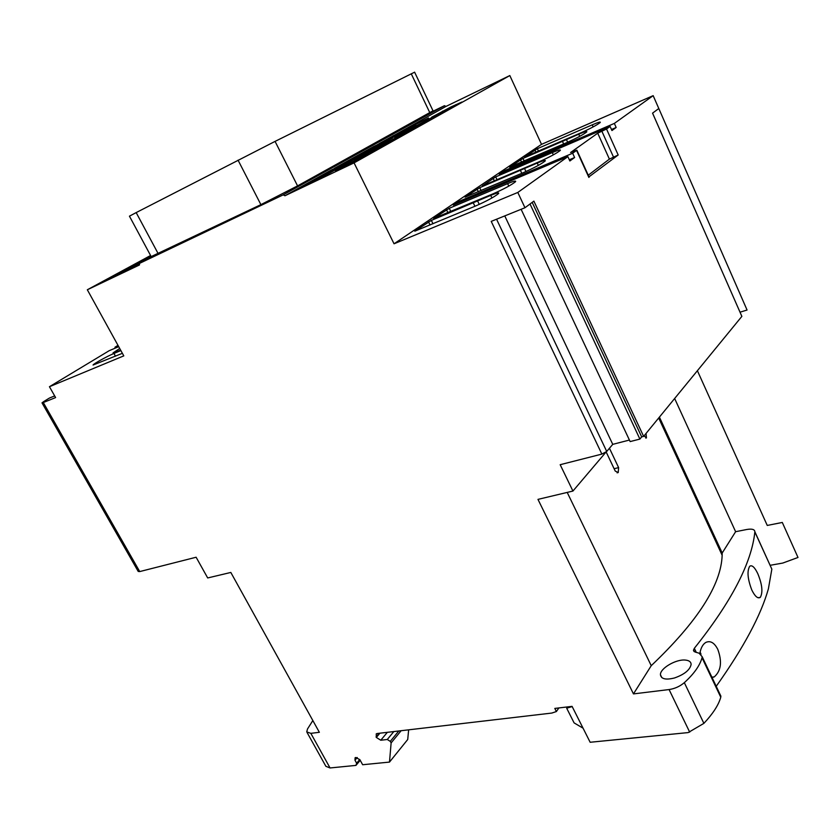 <?xml version="1.0" encoding="UTF-8"?>
<svg xmlns="http://www.w3.org/2000/svg" width="840" height="840" viewBox="0 0 840 840"><rect width="100%" height="100%" fill="white"/><g stroke="black" fill="none" stroke-linecap="round" stroke-linejoin="round"><path stroke-width="1.26" d="M562.453 141.341L522.995 158.424L509.544 167.139L566.496 142.737C576.545 138.233 583.286 134.631 586.719 131.954C587.433 130.893 584.776 131.649 578.75 134.211L562.453 141.341L563.64 143.966M592.231 124.845L537.369 148.701L524.569 156.965L580.429 133.046C590.289 128.614 596.883 125.108 600.212 122.525C600.894 121.506 598.238 122.273 592.231 124.845L593.155 126.892M118.713 346.668L109.158 350.711L49.445 386.715L123.795 355.877L87.329 289.769L139.429 264.978L139.629 263.329L283.185 194.87L284.949 195.752L354.06 162.876L394.044 243.789L517.808 192.454L524.969 207.743L533.883 201.128L643.629 436.391L641.687 436.894L532.203 202.377M118.01 345.377L114.954 347.225L118.251 345.828M119.721 348.495L113.043 352.884L120.656 350.196M122.377 353.315L93.051 365.043C93.072 364.046 107.394 356.139 113.957 353.462L120.866 350.564M482.318 185.923L539.133 161.753C549.559 157.101 556.605 153.332 560.259 150.444C561.025 149.321 558.38 150.034 552.311 152.586L495.716 176.873L482.318 185.923M283.185 194.87L444.444 105.704L431.33 112.056L444.444 105.704L445.988 106.418L509.828 75.558L541.517 144.354L653.163 95.655L614.345 123.417L503.822 170.982L499.191 174.111L610.102 126.441L606.533 129.003L597.723 133.192L570.591 152.513L576.87 150.192L572.649 153.237L458.472 201.621L453.306 205.118L567.882 156.639L517.808 192.454M444.444 105.704L445.988 106.418L509.828 75.558L541.517 144.354L394.044 243.789M537.254 163.054L479.714 187.688L465.087 197.148L523.541 172.589C534.177 167.853 541.401 163.989 545.181 160.976C545.979 159.81 543.333 160.503 537.254 163.054L538.335 165.386M507.633 183.635L449.264 208.278L433.629 218.411L492.818 193.935C503.895 189.042 511.466 184.968 515.508 181.713C516.359 180.464 513.734 181.104 507.633 183.635L508.798 186.123M477.593 200.907L431.361 220.395L414.792 231.178L475.262 206.136C486.591 201.159 494.351 196.959 498.55 193.557C499.433 192.266 496.818 192.885 490.707 195.395L477.593 200.907L479.252 204.393M520.391 170.331L521.787 173.323M473.267 202.808L474.925 206.273M614.345 123.417L616.161 127.491L611.468 129.496M503.822 170.982L504.263 171.927M616.161 127.491L611.94 130.547L610.102 126.441M541.517 144.354L653.163 95.655L658.801 108.517L652.554 113.148L741.867 316.375L643.629 436.391M567.882 156.639L569.856 160.976L574.613 157.531L569.31 159.768M572.649 153.237L574.613 157.531M588.693 177.051L618.188 154.991L609.399 159.117L588.252 175.214M114.954 347.225L115.416 348.065M312.848 720.552L307.503 728.973L306.737 731.903L310.832 733.341L319.358 732.302L230.822 572.45L207.69 577.952L196.119 557.235L139.724 571.578L43.302 402.549L55.608 397.572L49.445 386.715M524.969 207.743L491.221 221.382L601.871 454.094L560.175 464.699L572.933 491.054L605.903 452.204M674.646 398.496L735.62 531.699L746.718 529.505C751.968 528.601 754.677 529.368 754.866 531.773L754.845 531.919C751.653 562.895 731.493 601.692 694.344 648.301L693.452 650.265L694.964 651.987L699.079 653.184L702.188 656.744L702.03 657.751C699.856 665.606 693.956 673.9 684.327 682.658C679.917 686.375 674.835 688.674 669.081 689.556L633.465 693.903L537.968 499.38L572.933 491.054M719.838 693.935L720.773 697.231C718.599 704.96 712.971 713.675 703.889 723.366L688.17 732.585L590.153 742.266L572.072 706.367L554.809 708.425L556.385 711.543L551.786 713.066L377.139 733.52L376.236 733.856L376.331 737.447L380.782 740.229L387.282 739.494L390.285 741.363L391.125 742.917L389.487 762.09L362.649 764.736L359.887 759.717L355.834 757.481L355.089 757.754L354.984 760.221L356.643 763.224L355.961 765.398L330.057 767.96L325.889 766.322L307.135 732.606M509.828 75.558L354.06 162.876M370.955 148.04L440.066 114.65L373.81 146.454L334.509 168.263L399 137.666L331.401 169.974L284.949 195.752M445.988 106.418L373.894 146.633M435.382 115.647L415.643 126.126L446.439 110.691L435.382 115.647L435.761 116.434M394.716 137.802L426.185 122.02L406.539 131.208L394.716 137.802M403.284 133.97L377.318 147.515L409.353 131.439L403.284 133.97L403.62 134.662M376.278 148.659L354.522 160.23L387.303 143.787L376.278 148.659L376.719 149.552M357.966 158.897L335.538 170.825L368.939 154.066L357.966 158.897L358.418 159.821M428.484 117.936L392.595 136.07L428.526 117.999M391.755 136.616L379.239 143.556L402.759 132.258L415.779 125.087L391.755 136.616L392.123 137.372M368.54 149.489L355.373 156.797L379.155 145.404L392.826 137.876L368.54 149.489L368.939 150.297M377.685 146.223L353.881 157.626L339.791 165.375L364.245 153.709L377.727 146.297M328.671 171.612L313.299 180.065L338.552 168.021L353.356 159.852L328.671 171.612L329.123 172.515M336.945 168.913L312.732 180.464L297.433 188.874L322.276 177.072L336.987 168.987M450.87 106.995L431.644 117.201L461.916 102.018L450.87 106.995L451.227 107.761M442.533 111.121L442.901 111.898M150.885 256.074L136.091 263.361L150.98 256.232M150.581 255.497L87.329 289.769M150.665 255.665L149.173 256.578L150.833 255.959M151.127 256.515L124.856 269.766L151.032 256.337M119.091 273.924L104.727 280.686L133.276 266.217L119.091 273.924M130.232 268.538L139.619 263.413M130.221 268.538L139.534 264.117M153.037 256.043L139.629 263.329M334.604 168.452L331.401 169.974M426.93 119.826L427.319 120.635M406.539 131.208L406.949 132.059M389.603 140.658L390.033 141.55M367.406 153.048L367.868 153.993M348.936 163.349L349.43 164.335M43.302 402.549L42 402.854L43.963 401.405L49.434 398.055L54.674 395.923M139.724 571.578L138.212 571.431L42.032 402.917M360.213 760.305L355.961 765.398M359.762 759.497L356.643 763.224M770.984 567.263L754.845 531.919M716.216 686.312C743.537 647.819 760.925 615.332 768.39 588.861L771.824 569.268M751.842 590.1C747.621 579.086 746.907 571.148 749.679 566.275C751.978 564.722 754.677 567.178 757.785 573.657C762.216 584.43 763.056 592.337 760.305 597.376C757.806 598.868 754.992 596.442 751.842 590.1M699.846 653.468C700.844 647.892 702.839 644.217 705.841 642.422C710.399 640.395 714.378 642.716 717.791 649.373C722.284 661.678 721.109 670.845 714.273 676.883L712.068 677.565M701.012 654.161L700.109 652.082M633.465 693.903L651.242 665.679C697.557 621.631 721.193 584.819 722.148 555.261L722.2 553.004L735.62 531.699M660.44 674.762C661.164 679.046 665.857 680.117 674.53 677.964C684.4 674.457 689.934 669.963 691.121 664.461C691.058 661.878 689.105 660.408 685.272 660.062C675.927 659.053 659.957 668.482 660.44 674.762L661.825 677.618M651.242 665.679L567.2 492.419M722.2 553.004L659.411 417.113M646.034 433.451L646.453 437.913L644.07 435.844M609.441 448.245L618.618 467.618L618.219 472.553L615.226 471.062L606.175 451.994M601.871 454.094L606.722 451.458L612.749 444.36L629.412 440.055M521.115 209.297L630.137 441.588L639.891 439.079L641.687 436.894M741.405 315.346L652.565 113.138M612.749 444.36L504.767 215.912M639.891 439.079L530.019 203.994M567.567 706.902L566.685 708.204L572.176 706.566M583.065 728.186L574.098 722.894L566.685 708.204M558.873 707.942L556.385 711.543M408.639 729.834L407.726 739.494L389.487 762.09M401.131 730.706L391.125 742.917M398.811 730.978L390.285 741.363M393.834 731.567L387.282 739.494M458.472 201.621L458.987 202.713M597.723 133.192L609.399 159.117M158.183 253.67L136.174 212.594L129.444 216.164L151.168 256.599L260.894 204.635L297.57 185.892L433.01 110.796M136.174 212.594L275.069 141.393L414.614 72.188M653.163 95.655L747.065 310.023L740.04 312.186M697.389 370.703L767.256 525.441L782.303 522.459L798 557.466L782.764 563.062L770.101 565.309M522.995 158.424L524.181 160.976M537.369 148.701L538.493 151.137M534.902 149.982L535.941 152.24M495.716 176.873L497.028 179.645M552.311 152.586L553.35 154.844M493.101 178.227L494.319 180.799M566.433 139.545L567.651 142.233M578.75 134.211L579.716 136.332M520.475 159.726L521.577 162.099M524.528 168.483L525.945 171.538M479.714 187.688L481.1 190.607M477.046 189.073L478.338 191.783M449.264 208.278L450.807 211.481M490.707 195.395L491.925 197.978M431.361 220.395L432.989 223.766M428.516 221.865L430.038 224.994M113.957 353.462L115.469 356.192M446.492 209.716L447.919 212.688M588.872 177.429L576.576 150.423M618.188 154.991L606.533 129.003M669.081 689.556L689.693 732.144M310.832 733.341L330.057 767.96M455.69 104.675L455.983 105.305M440.255 113.305L440.559 113.957M415.139 126.956L415.538 127.775M420.063 124.593L420.378 125.265M398.318 136.353L398.727 137.203M381.297 146.265L381.644 146.979M362.995 156.492L363.363 157.227M405.269 129.108L405.615 129.843M403.589 129.969L403.925 130.651M390.054 137.477L390.401 138.201M366.786 150.392L367.164 151.148M353.881 157.626L354.302 158.466M352.107 158.529L352.495 159.327M326.844 172.547L327.264 173.397M312.732 180.464L313.205 181.398M310.873 181.409L311.315 182.301M357.242 757.533L354.984 760.221M696.276 652.365L694.344 648.301M720.773 697.231L702.03 657.751M703.889 723.366L684.327 682.658M618.618 467.618L614.114 468.72M606.722 451.458L496.566 219.23M387.356 732.323L380.782 740.229M379.901 733.194L376.331 737.447M379.113 733.288L376.058 736.932M601.944 131.376L613.63 157.374M429.891 112.864L411.243 73.773M297.57 185.892L275.069 141.393M260.894 204.635L238.046 160.146M758.005 597.755L760.295 597.387M711.889 677.187L714.273 676.883M693.452 650.265L694.05 651.536M658.697 417.984L722.148 555.261M645.792 438.081L646.422 437.923M617.096 472.826L618.219 472.553M754.866 531.773L771.834 569.111M702.188 656.744L720.941 696.255M589.145 177.177L576.87 150.192M433.104 110.985L414.593 72.135"/></g></svg>

